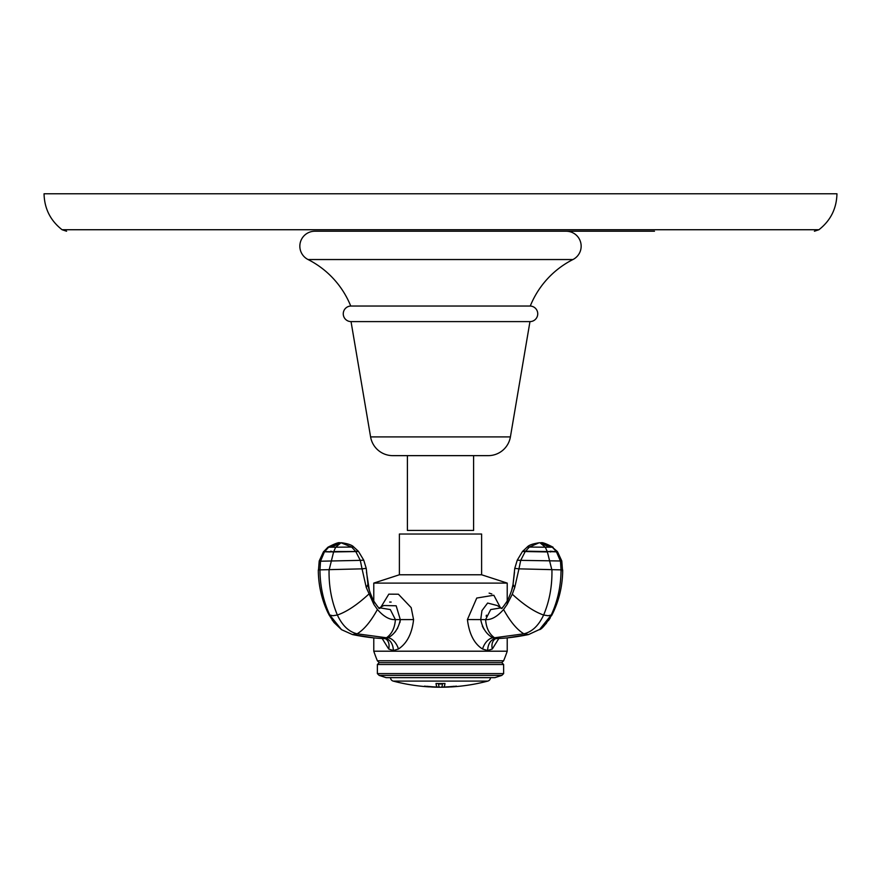 <?xml version="1.0" encoding="UTF-8"?>
<svg xmlns="http://www.w3.org/2000/svg" width="881" height="881" viewBox="0 0 881 881"><rect width="100%" height="100%" fill="white"/><g stroke="black" fill="none" stroke-linecap="round" stroke-linejoin="round"><path stroke-width="1.32" d="M581.581 231.229L593.166 231.229M566.164 231.229A14.955 14.955 0 0 1 572.925 259.543A89.763 89.763 0 0 0 530.263 306.037L350.737 306.037A89.763 89.763 0 0 0 308.075 259.543A14.955 14.955 0 0 1 314.836 231.229L558.433 231.229M320.816 231.229L654.484 231.229M579.169 231.229L574.72 231.229M646.346 231.229L604.014 231.229M571.461 231.229L562.783 231.229M818.923 229.732L62.077 229.732C50.415 220.58 44.402 208.599 44.05 193.776L836.95 193.776C836.598 208.599 830.585 220.58 818.923 229.732L814.407 231.229M445.852 231.229L447.306 231.229M351.034 321.598L529.966 321.598L510.407 436.899L370.593 436.899L351.034 321.598A7.775 7.775 0 0 1 343.26 313.812A7.775 7.775 0 0 1 351.034 306.037M529.966 306.037A7.775 7.775 0 0 1 537.74 313.812A7.775 7.775 0 0 1 529.966 321.598M510.407 436.899A22.499 22.499 0 0 1 488.217 455.642L392.783 455.642A22.499 22.499 0 0 1 370.593 436.899M407.407 455.642L407.407 530.439L473.593 530.439L473.593 455.642M500.463 607.736L493.834 595.237L476.753 598.045L467.426 619.563L485.607 619.607L490.695 609.564L500.826 607.89L497.181 605.522L487.634 603.045L481.951 610.621L480.718 619.607C482.513 628.384 486.587 634.463 492.931 637.822L496.267 638.56M467.426 619.563C469.166 633.957 474.209 643.769 482.557 649.022L487.678 650.53L492.303 649.022L498.855 638.45M492.931 637.822A11.971 7.07 -64.3 0 0 482.557 649.022A11.971 7.07 115.7 0 1 492.931 637.822L494.516 637.767C489.153 633.957 486.191 627.911 485.607 619.607C491.334 620.004 497.313 616.634 503.569 609.487L507.137 604.41L512.279 594.201L514.724 587.528L518.953 568.851L562.673 569.908L562.651 572.485C562.221 586.9 558.939 600.479 552.816 613.242L551.539 615.709M399.39 574.775L481.61 574.775L481.61 534.029L399.39 534.029L399.39 574.775L373.775 583.101L507.225 583.101L507.225 601.15M373.775 583.101L373.775 601.15M328.756 614.398L333.932 622.415L341.531 629.673L352.433 634.551L373.775 637.855L373.775 651.202L507.225 651.202A162.765 162.765 0 0 1 503.635 660.772L377.365 660.772A162.765 162.765 0 0 1 373.775 651.202M540.053 629.254L528.567 634.551C516.806 636.952 506.443 638.273 497.468 638.516L494.516 637.767L523.909 633.813L528.567 634.551L507.225 637.855L507.225 651.202M380.537 607.736L388.818 594.157L398.41 594.212L411.185 607.637L413.574 619.607C412.055 633.516 407.011 643.328 398.443 649.022L393.322 650.53L388.697 649.022L382.145 638.45M495.937 638.571A11.971 8.458 90 0 0 487.678 650.53L487.424 650.53M489.12 593.122L491.851 593.992M378.742 608.231L383.819 605.522L396.175 605.787L400.282 619.607C398.675 628.109 394.6 634.188 388.069 637.822L385.063 638.571A11.971 8.458 -90 0 1 393.322 650.53L392.959 650.519M481.61 574.775L507.225 583.101M501.84 675.397L379.16 675.397L386.109 677.654L494.891 677.654L501.84 675.397L503.635 673.602L503.635 664.516L501.763 662.644L503.635 660.772M501.763 662.644L379.237 662.644L377.365 660.772M503.635 664.516L377.365 664.516L379.237 662.644M503.635 673.602L377.365 673.602L377.365 664.516M379.16 675.397L377.365 673.602M483.966 629.188L482.325 626.138M503.569 609.487C510.297 621.678 517.081 629.794 523.909 633.813C532.135 631.831 538.709 625.565 543.621 615.026C549.425 601.327 552.2 586.383 551.935 570.194L547.387 551.935L522.466 551.495L517.257 560.173L520.715 560.36L525.208 551.572L529.36 547.068L527.267 547.002L522.466 551.495L517.257 560.173L514.768 568.355L518.953 568.851L520.715 560.36L561.803 561.01L562.651 572.485C562.221 586.889 558.939 600.479 552.816 613.242L551.22 615.026C557.607 601.327 560.878 586.383 561.043 570.194L560.481 561.219L556.329 551.55L547.255 551.55L557.574 551.869L561.803 561.01L557.574 551.869L556.329 551.55L552.332 547.2L557.299 551.495M389.666 602.075L391.142 602.064M393.223 640.399A11.971 7.07 -115.7 0 0 388.069 637.822L387.078 638.218M385.944 638.494L385.327 638.56M400.249 620.455L399.908 622.57M397.672 628.12L397.188 628.946M395.877 630.917L394.743 632.382M413.574 619.596L395.393 619.607C389.655 619.993 383.675 616.623 377.431 609.487L373.863 604.41L366.276 587.528L362.047 568.851L366.232 568.355L367.95 584.356M323.701 551.495L333.613 551.935L324.671 551.55L328.668 547.2L339.989 542.806C339.295 544.018 342.445 539.712 327.941 547.211L323.426 551.869L319.197 561.01L318.515 569.787M549.656 547.156L539.987 542.773L545.306 547.2L552.332 547.2L540.339 542.773M318.327 569.908L318.349 572.485C318.79 586.9 322.061 600.479 328.184 613.242C322.061 600.479 318.779 586.9 318.349 572.485L318.327 569.908L362.047 568.851L360.285 560.36L363.743 560.173L366.232 568.355L363.743 560.173L358.534 551.495L363.743 560.173M331.344 547.156L341.013 542.773L351.64 547.068L353.733 547.002C352.158 545.152 348.226 543.753 341.938 542.795L341.013 542.773L335.694 547.2L351.64 547.068L355.517 551.209L358.534 551.495L333.745 551.55L335.694 547.2L327.941 547.211M490.464 677.654A3.59 3.59 0 0 1 487.788 681.101A185.594 185.594 0 0 1 451.59 686.894L454.111 686.288A185.495 168.436 90 0 1 444.09 687.015A185.561 5.793 -90 0 0 444.993 683.491A181.904 181.904 0 0 1 436.007 683.491A185.561 5.793 90 0 0 436.91 687.015A185.495 168.436 -90 0 1 426.889 686.288L430.666 686.938M390.536 677.654A3.59 3.59 0 0 0 393.212 681.101A185.594 185.594 0 0 0 429.41 686.894M450.334 686.938L451.59 686.894M441.579 687.169A185.561 168.491 -90 0 0 453.517 686.508L449.002 687.037A185.594 185.594 0 0 1 431.998 687.037L427.483 686.508A185.561 168.491 90 0 0 439.421 687.169A185.583 5.793 -90 0 1 438.485 683.997A182.367 182.367 0 0 0 442.515 683.997A185.583 5.793 90 0 1 441.579 687.169M435.225 686.938L434.465 687.015M446.535 687.015L445.775 686.938M442.493 683.997A185.462 5.793 -90 0 0 442.515 683.876A182.246 182.246 0 0 1 438.485 683.876A185.462 5.793 90 0 0 438.507 683.997M451.601 686.684L453.517 686.387A185.439 168.381 90 0 1 447.691 686.828M444.112 686.993A185.439 168.381 90 0 1 441.689 687.048M456.446 686.134L451.59 686.773M444.971 683.491A185.439 5.793 90 0 1 444.09 686.894A185.373 168.326 -90 0 0 444.167 686.894M436.833 686.894A185.373 168.326 90 0 0 436.91 686.894A185.439 5.793 -90 0 1 436.029 683.491M429.41 686.773L424.554 686.134M433.309 686.828A185.439 168.381 -90 0 1 427.483 686.387L429.399 686.684M439.311 687.048A185.439 168.381 -90 0 1 436.888 686.993M449.795 686.817L448.715 686.773M446.59 686.894L447.922 686.938M433.078 686.938L434.41 686.894M432.285 686.773L431.205 686.817M308.075 259.543L572.925 259.543M507.137 604.41L507.555 600.534C503.525 606.557 501.432 609.178 501.278 608.408M486.444 615.158L486.103 616.16M513.05 584.356L511.597 590.534M398.443 649.022A11.971 7.07 -115.7 0 0 388.069 637.822L386.484 637.767C391.847 633.957 394.809 627.911 395.393 619.607L390.305 609.564L380.174 607.89M492.303 649.022A11.971 8.7 59.3 0 1 495.485 638.725L497.666 638.505M512.279 594.201C523.92 604.917 534.371 611.855 543.621 615.026L548.103 615.731L551.22 615.026L539.469 629.673C541.98 629.133 546.429 623.66 552.816 613.242M514.724 587.528L513.039 584.378C512.907 587.319 511.079 592.704 507.555 600.534M550.669 551.935L548.841 551.55M556.484 551.759L550.317 551.209M522.774 551.132L547.255 551.55L545.306 547.2L529.36 547.068L539.062 542.795C532.774 543.753 528.842 545.152 527.267 547.002C528.842 545.152 532.774 543.753 539.062 542.795L541 542.806C541.705 544.018 538.555 539.712 553.059 547.211M383.334 638.505L386.484 637.767L357.091 633.813C363.919 629.794 370.703 621.678 377.431 609.487M388.069 637.822L386.484 637.767M385.526 638.725L385.515 638.725A11.971 8.7 -59.3 0 1 388.697 649.022M366.276 587.528L367.961 584.378C368.093 587.319 369.921 592.704 373.445 600.534L373.863 604.41M328.184 613.242L329.78 615.026L332.897 615.731L337.379 615.026C346.629 611.855 357.08 604.917 368.721 594.201M341.531 629.673L329.78 615.026C323.393 601.327 320.122 586.383 319.957 570.194L320.519 561.219L360.285 560.36L355.792 551.572L333.613 551.935L329.065 570.194C328.8 586.383 331.575 601.327 337.379 615.026C342.291 625.565 348.865 631.831 357.091 633.813L352.433 634.551C364.194 636.952 374.557 638.273 383.532 638.516L385.515 638.725M319.197 561.01L320.519 561.219L324.406 551.935L323.426 551.869L319.197 561.01M330.331 551.935L324.516 551.759M332.159 551.55L330.683 551.209M358.226 551.132L353.733 547.002C352.158 545.152 348.226 543.753 341.938 542.795L340.661 542.773M393.212 681.101L487.788 681.101M62.077 229.732L66.593 231.229M502.258 608.231L500.826 607.89M550.262 617.889L548.445 620.609M546.517 623.098L545.614 624.133M544.403 625.444L543.103 626.721M542.035 627.679L540.956 628.56M514.493 572.342L513.039 584.378L514.768 568.355L517.257 560.173M366.496 572.176L369.403 590.556M332.622 620.709L332.203 620.114M541.011 542.806L539.987 542.773M373.445 600.534C377.475 606.557 379.568 609.178 379.722 608.408M339.989 542.806L341.013 542.773"/></g></svg>
